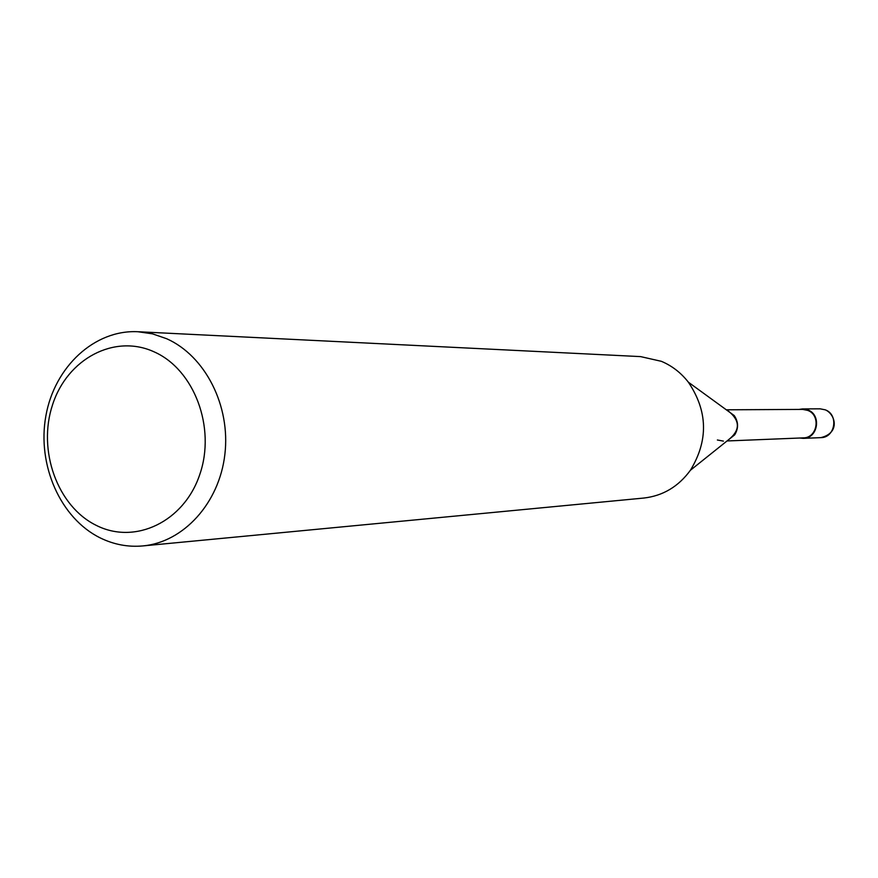<?xml version="1.0" encoding="UTF-8"?>
<svg xmlns="http://www.w3.org/2000/svg" width="878" height="878" viewBox="0 0 878 878"><rect width="100%" height="100%" fill="white"/><g stroke="black" fill="none" stroke-linecap="round" stroke-linejoin="round"><path stroke-width="1.32" d="M166.688 338.732L152.52 333.849L137.923 331.73C94.517 329.491 54.513 366.817 45.875 415.898C36.92 464.912 60.384 518.283 100.213 537.896C113.844 544.569 128.045 547.246 142.829 545.929C183.557 542.264 219.28 503.083 224.867 454.442C230.694 405.845 205.265 355.897 166.688 338.732M96.382 525.428C57.421 506.496 37.315 450.458 52.548 404.802C67.211 358.872 114.414 333.541 154.21 351.891C194.247 369.55 216.087 427.608 199.767 474.537C184.051 521.751 135.113 545.051 96.382 525.428M137.923 331.73L640.611 356.611L661.375 361.319C671.999 365.797 680.999 372.766 688.374 382.204C707.855 411.134 708.524 440.493 690.393 470.279C678.442 486.599 662.934 495.85 643.848 498.046L142.829 545.929M727.434 410.619L728.235 410.926C740.45 420.749 740.417 430.472 728.103 440.108L734.656 434.862C738.661 428.332 738.508 421.901 734.217 415.557L688.374 382.204M717.37 439.999L723.428 441.118M727.028 440.965L803.293 437.881C817.462 438.045 821.171 415.184 807.727 410.399L802.646 409.4L726.315 409.806M799.737 438.023L803.326 438.363C817.967 438.517 821.786 414.899 807.903 409.949L802.646 408.918L799.09 409.411M820.162 408.83L825.309 409.85C838.94 414.69 835.187 437.793 820.82 437.639C840.707 432.876 835.208 414.021 825.342 409.85L820.162 408.83L802.646 408.918M734.656 434.862L690.393 470.279M803.326 438.363L820.82 437.639"/></g></svg>
